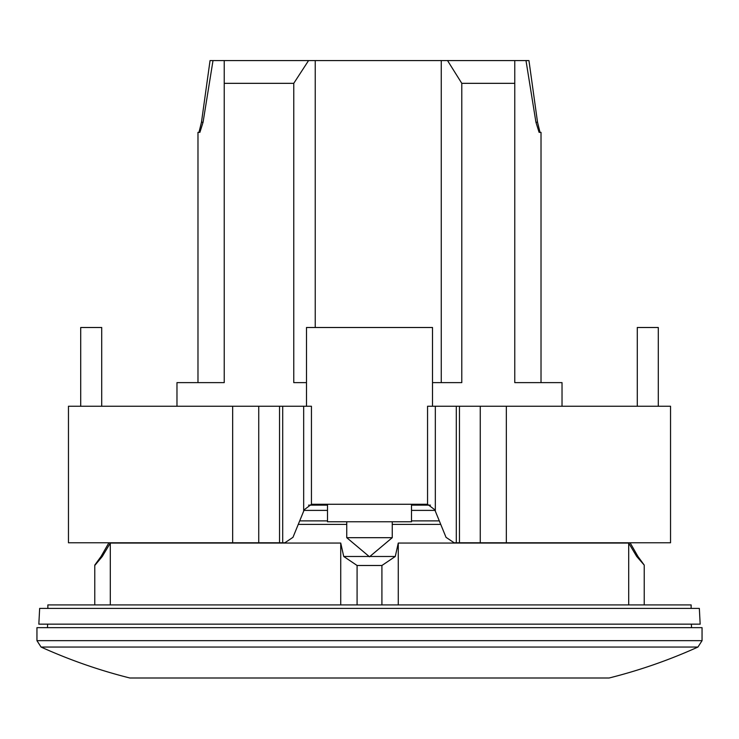 <?xml version="1.0" encoding="UTF-8"?>
<svg xmlns="http://www.w3.org/2000/svg" width="739" height="739" viewBox="0 0 739 739"><rect width="100%" height="100%" fill="white"/><g stroke="black" fill="none" stroke-linecap="round" stroke-linejoin="round"><path stroke-width="1.11" d="M411.503 504.266L411.503 521.771L327.497 521.771L327.497 504.266M346.748 537.687L392.252 537.687L369.5 556.781L346.748 537.687L346.748 521.771M392.252 521.771L392.252 537.687M427.558 504.321L427.558 406.256L432.509 406.256L432.509 327.497L306.491 327.497L306.491 406.256L68.459 406.256L68.459 542.777L284.866 542.777L292.967 537.336L304.265 509.707L311.442 504.321A8.748 8.748 0 0 1 312.366 504.266L426.634 504.266A8.748 8.748 0 0 1 427.558 504.321L434.735 509.707L446.033 537.336L454.134 542.777L670.541 542.777L670.541 406.256L670.541 542.777M311.442 504.321L311.442 406.256L306.491 406.256M432.509 406.256L435.326 406.256L435.326 511.157M670.541 406.256L435.326 406.256M637.286 406.256L637.286 327.497L658.292 327.497L658.292 406.256M80.708 406.256L80.708 327.497L101.714 327.497L101.714 406.256M630.284 542.777L650.348 542.777M303.674 406.256L303.674 511.157M411.503 510.39L435.012 510.39M411.503 505.143L430.44 505.143M411.503 520.893L439.308 520.893M129.861 677.996C99.34 670.338 69.734 660.019 41.061 647.05L36.95 640.667L36.95 627.66L702.05 627.66L702.05 640.667L697.939 647.05C669.266 660.019 639.66 670.338 609.139 677.996L129.861 677.996L609.139 677.996M562.028 406.256L562.028 382.626L514.769 382.626L514.769 60.58L525.992 60.58L535.932 122.24L539.101 132.346L541.022 132.346L541.022 382.626M197.978 382.626L197.978 132.346L199.899 132.346L203.068 122.24L213.008 60.58L447.538 60.58L461.792 83.331L514.769 83.331M461.792 83.331L461.792 382.626L432.509 382.626M47.869 608.409L47.869 604.908L691.131 604.908L691.131 608.409M298.26 524.394L346.748 524.394M340.725 604.908L340.725 543.063L343.727 556.476L340.734 543.063L110.305 543.063L110.305 604.908M108.882 542.777L101.049 556.476L102.287 556.476L110.305 543.063M381.915 604.908L381.915 565.492L357.085 565.492L343.727 556.476L369.14 556.476M369.5 624.159L700.166 624.159L699.343 608.409L39.657 608.409L38.834 624.159L369.5 624.159M636.713 556.476L637.951 556.476L644.232 565.104L636.713 556.476L628.695 543.063L398.275 543.063L398.275 604.908M381.915 565.492L395.273 556.476L398.266 543.063M369.86 556.476L395.273 556.476M94.768 604.908L94.768 565.104L101.049 556.476M94.768 565.492L102.287 556.476M392.252 524.394L440.74 524.394M644.232 604.908L644.232 565.492M628.695 604.908L628.695 543.063M357.085 604.908L357.085 565.492M447.538 60.58L514.769 60.58M198.985 132.346L201.47 122.24L210.052 60.58L213.008 60.58M525.992 60.58L528.948 60.58L537.53 122.24L540.015 132.346M224.231 60.58L224.231 382.626L176.972 382.626L176.972 406.256M224.231 83.331L293.762 83.331L308.56 60.58M441.257 60.58L441.257 382.626M306.491 382.626L293.762 382.626L293.762 83.331M315.239 60.58L315.239 327.497M299.692 520.893L327.497 520.893M303.988 510.39L327.497 510.39M308.56 505.143L327.497 505.143M456.296 406.256L456.296 542.777M459.464 406.256L459.464 542.777M480.258 406.256L480.258 542.777M506.335 406.256L506.335 542.777M232.665 406.256L232.665 542.777M258.742 406.256L258.742 542.777M279.536 406.256L279.536 542.777M282.704 406.256L282.704 542.777M36.95 640.667L702.05 640.667M41.061 647.05L697.939 647.05M201.47 122.24L203.068 122.24M535.932 122.24L537.53 122.24M68.459 542.777L68.459 406.256M691.362 624.159L691.547 627.66M47.638 624.159L47.453 627.66M630.118 542.777L637.951 556.476"/></g></svg>
